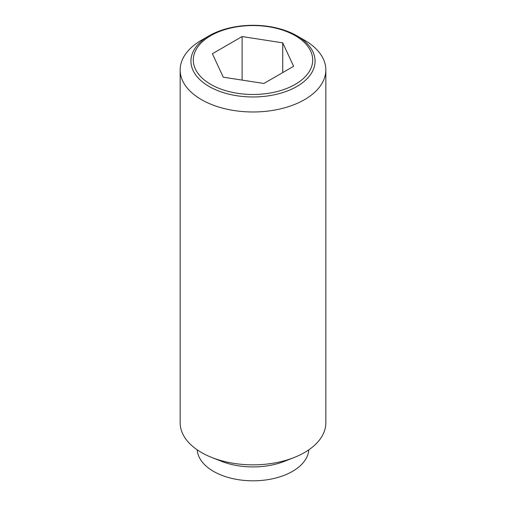<?xml version="1.0" encoding="UTF-8"?>
<svg xmlns="http://www.w3.org/2000/svg" width="506" height="506" viewBox="0 0 506 506"><rect width="100%" height="100%" fill="white"/><g stroke="black" fill="none" stroke-linecap="round" stroke-linejoin="round"><path stroke-width="0.76" d="M304.504 40.195L296.889 35.793A62.074 35.837 180 0 1 296.889 35.799A62.074 35.837 180 0 1 296.889 86.475A62.074 35.837 180 0 1 209.111 86.475A62.074 35.837 180 0 1 209.111 35.799A62.074 35.837 180 0 1 296.889 35.793L304.504 40.195A72.839 42.055 0 0 1 325.839 69.929A72.839 42.055 0 0 1 280.874 108.777A72.839 42.055 0 0 1 201.496 99.663A72.839 42.055 0 0 1 180.161 69.929A72.839 42.055 0 0 1 201.496 40.195L209.111 35.799M180.161 69.929L180.161 422.801A72.839 42.055 0 0 0 201.496 452.535A72.839 42.055 0 0 0 211.831 457.494A72.839 42.055 0 0 0 294.169 457.494A72.839 42.055 0 0 0 325.839 422.801L325.839 69.929M197.201 449.828A55.843 32.239 0 0 0 213.513 471.371A55.843 32.239 0 0 0 273.36 478.594A55.843 32.239 0 0 0 308.799 449.828M295.213 35.648A59.695 34.465 0 0 0 210.787 35.648A59.695 34.465 0 0 0 210.787 84.388A59.695 34.465 0 0 0 295.213 84.388A59.695 34.465 0 0 0 295.213 35.648M242.115 36.565L282.734 42.846L293.619 66.299L263.885 83.471L223.266 77.184L212.381 53.731L242.115 36.565L242.115 80.1M282.734 42.846L282.734 72.586M211.831 457.494L221.438 461.289A55.843 32.239 0 0 0 284.562 461.289L294.169 457.494"/></g></svg>
